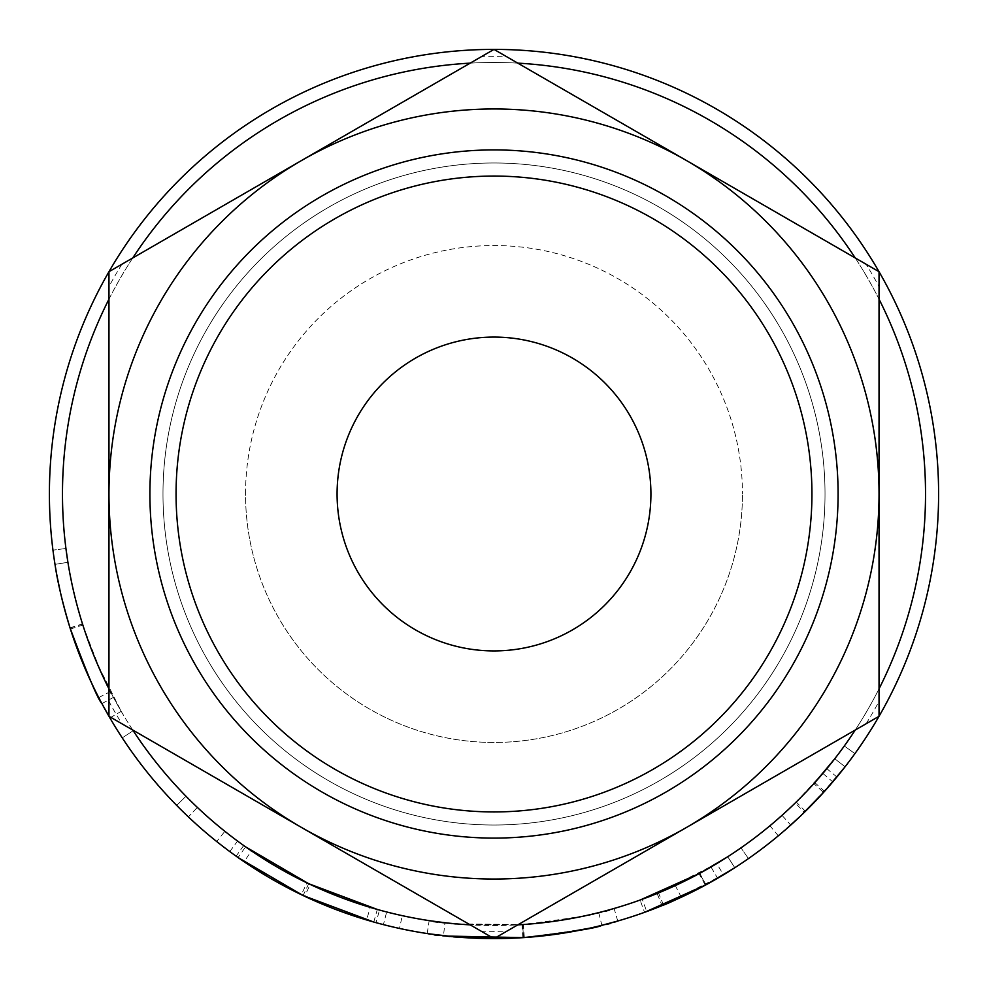 <?xml version="1.0" encoding="UTF-8"?>
<svg xmlns="http://www.w3.org/2000/svg" width="988" height="988" viewBox="0 0 988 988"><rect width="100%" height="100%" fill="white"/><g stroke="black" fill="none" stroke-linecap="round" stroke-linejoin="round"><path stroke-width="0.74" stroke-dasharray="4.94 3.71" d="M825.017 494A331.017 331.017 0 0 1 494 825.017A331.017 331.017 0 0 1 162.983 494A331.017 331.017 0 0 1 494 162.983A331.017 331.017 0 0 1 825.017 494A331.017 331.017 0 0 1 494 825.017A331.017 331.017 0 0 1 162.983 494A331.017 331.017 0 0 1 494 162.983A331.017 331.017 0 0 1 825.017 494M149.904 494A344.096 344.096 0 0 0 494 838.096A344.096 344.096 0 0 0 838.096 494A344.096 344.096 0 0 0 494 149.904A344.096 344.096 0 0 0 149.904 494M650.919 494A156.919 156.919 0 0 0 494 337.081A156.919 156.919 0 0 0 337.081 494A156.919 156.919 0 0 0 494 650.919A156.919 156.919 0 0 0 650.919 494M245.543 494A248.457 248.457 0 0 1 494 245.543A248.457 248.457 0 0 1 742.457 494A248.457 248.457 0 0 0 494 245.543A248.457 248.457 0 0 0 245.543 494A248.457 248.457 0 0 0 494 742.457A248.457 248.457 0 0 0 742.457 494A248.457 248.457 0 0 1 494 742.457A248.457 248.457 0 0 1 245.543 494M879.036 688.834A431.521 431.521 0 0 1 855.25 730.033M460.223 924.2L517.786 924.867A431.521 431.521 0 0 1 470.214 924.867M132.75 730.033A431.521 431.521 0 0 1 108.964 688.834M925.521 494A431.521 431.521 0 0 1 494 925.521A431.521 431.521 0 0 1 62.479 494A431.521 431.521 0 0 1 494 62.479A431.521 431.521 0 0 1 925.521 494M778.816 835.391L805.405 811.333L836.898 777A444.6 444.6 0 0 0 854.916 753.622A444.6 444.6 0 0 1 832.798 781.891L822.843 773.419L812.976 784.633M824.437 791.45L819.324 797.044M815.396 801.194L808.851 807.912M799.625 798.637L795.229 802.997L804.356 812.358L801.231 815.372M786.226 829.068L785.275 829.895M663.479 905.033L658.502 892.942A431.521 431.521 0 0 1 640.101 900.043L644.534 912.344A444.6 444.6 0 0 0 663.479 905.033L723.488 874.788A444.6 444.6 0 0 0 748.459 858.584A444.6 444.6 0 0 1 717.584 878.283L711.014 866.982L675.323 885.581L642.249 899.265C647.51 898.277 666.628 889.657 699.628 873.38L705.852 884.878C671.865 901.636 652.166 910.528 646.732 911.541L642.249 899.265M705.358 885.149L695.725 890.2M689.896 893.115L689.056 893.523M687.932 894.078L686.462 894.782M681.288 897.228L675.323 885.581M680.213 897.721L677.657 898.895M677.373 899.031L673.927 900.562M671.272 901.735L670.037 902.266M529.086 937.217L523.776 937.6M517.626 937.97L515.613 938.069M505.942 938.439L504.707 938.477M455.937 936.97L454.381 936.834M428.78 933.796L427.199 933.549C432.312 936.587 464.199 937.958 522.862 937.661C581.092 930.363 612.721 924.817 617.747 921.038L617.364 921.137M600.296 925.707L596.221 926.682M595.925 926.756L589.466 928.226M553.465 934.611L533.705 936.822M304.65 896.264L366.56 919.939L370.302 907.416L310.22 884.433L304.65 896.264A444.6 444.6 0 0 1 301.303 894.671L244.098 861.721L229.796 851.582A444.6 444.6 0 0 1 216.705 841.529L236.12 856.164A444.6 444.6 0 0 0 238.059 857.547L245.592 846.852A431.521 431.521 0 0 1 243.703 845.518L236.12 856.164M366.56 919.939L383.406 924.632A444.6 444.6 0 0 0 399.498 928.436L376.033 922.669A444.6 444.6 0 0 1 373.773 922.039L377.317 909.442A431.521 431.521 0 0 0 379.503 910.059L376.033 922.669M188.375 816.903A444.6 444.6 0 0 1 122.253 737.875L133.195 730.7A431.521 431.521 0 0 0 185.991 796.229A431.521 431.521 0 0 1 133.195 730.7L122.253 737.875L133.195 730.7A431.521 431.521 0 0 0 185.991 796.229A431.521 431.521 0 0 1 133.195 730.7L122.253 737.875A444.6 444.6 0 0 0 176.654 805.393A444.6 444.6 0 0 1 122.253 737.875A444.6 444.6 0 0 0 176.654 805.393A444.6 444.6 0 0 1 122.253 737.875A444.6 444.6 0 0 0 188.375 816.903L197.365 807.406A431.521 431.521 0 0 1 133.195 730.7A431.521 431.521 0 0 0 197.365 807.406L188.375 816.903M109.705 717.572L98.738 697.565C89.13 679.744 79.559 656.501 70.025 627.837C60.725 596.332 55.044 570.434 52.957 550.143L55.007 564.37C57.44 581.611 62.565 603.162 70.395 629.023C87.623 674.952 98.121 699.813 101.9 703.58L101.739 703.283M70.173 575.102L67.913 562.296L55.007 564.37L67.913 562.296C70.272 579.03 75.261 599.951 82.856 625.046C99.578 669.642 109.767 693.761 113.422 697.417L101.9 703.58L93.539 687.129M89.957 679.522L81.918 660.91M74.433 641.064L73.1 637.211M70.716 630.023L70 627.775M69.827 627.195L68.518 622.983M68.419 622.638L66.925 617.611M64.035 607.114L60.466 592.578M57.119 576.498L56.489 573.077M56.106 570.941L53.982 557.652M938.6 494A444.6 444.6 0 0 1 494 938.6A444.6 444.6 0 0 1 49.4 494A444.6 444.6 0 0 1 494 49.4A444.6 444.6 0 0 1 938.6 494M686.512 827.45A385.036 385.036 0 0 0 879.036 494L879.036 701.406L879.036 494A385.036 385.036 0 0 0 686.512 160.55L866.13 264.253A437.338 437.338 0 0 1 879.036 286.594L879.036 716.3L494 938.6L301.488 827.45A385.036 385.036 0 0 0 686.512 827.45L866.13 723.747L686.512 827.45A385.036 385.036 0 0 1 108.964 494A385.036 385.036 0 0 1 686.512 160.55A385.036 385.036 0 0 1 686.512 827.45L506.906 931.153A437.338 437.338 0 0 1 481.094 931.153L121.87 723.747A437.338 437.338 0 0 1 108.964 701.406L108.964 494A385.036 385.036 0 0 0 301.488 827.45L481.094 931.153M108.964 299.166A431.521 431.521 0 0 1 132.75 257.967M470.214 63.133A431.521 431.521 0 0 1 517.786 63.133M855.25 257.967A431.521 431.521 0 0 1 879.036 299.166M866.13 723.747A437.338 437.338 0 0 0 879.036 701.406M301.488 160.55A385.036 385.036 0 0 0 108.964 494L108.964 271.7L494 49.4L686.512 160.55A385.036 385.036 0 0 0 301.488 160.55L481.094 56.847A437.338 437.338 0 0 1 506.906 56.847M121.87 264.253A437.338 437.338 0 0 0 108.964 286.594M301.488 827.45L108.964 716.3L108.964 494M686.512 160.55L879.036 271.7L879.036 494M70.395 629.023L82.856 625.046M113.422 697.417L104.061 678.83M102.863 676.274L90.019 645.695M87.265 638.149L80.226 616.512M70.049 627.936L82.523 623.996M77.558 607.101L71.803 583.216M96.626 662.244L82.56 624.095C73.47 593.294 67.925 568.088 65.924 548.488L52.957 550.143L65.924 548.488C67.95 568.186 73.47 593.319 82.486 623.897C91.748 651.722 101.035 674.273 110.372 691.575L121.203 711.335L96.861 662.812M70.025 627.837L82.486 623.897M98.738 697.565L110.372 691.575M109.903 717.918L121.203 711.335M70.086 628.047L82.56 624.095M65.924 548.488L67.913 562.296M176.654 805.393L185.991 796.229L176.654 805.393M310.22 884.433A431.521 431.521 0 0 1 306.972 882.889L301.303 894.671M229.796 851.582L237.565 841.06L251.446 850.903L244.098 861.721M251.446 850.903L306.972 882.889M237.565 841.06A431.521 431.521 0 0 1 224.869 831.316L216.705 841.529M243.703 845.518L224.869 831.316M308.713 883.717L303.094 895.523M379.503 910.059L402.277 915.666L399.498 928.436M402.277 915.666A431.521 431.521 0 0 1 386.666 911.961L383.406 924.632M370.302 907.416L386.666 911.961M427.199 933.549L429.163 920.618C434.103 923.57 465.052 924.904 522.01 924.62C578.523 917.519 609.226 912.146 614.104 908.478L605.669 910.825M522.862 937.661L522.01 924.62M617.747 921.038L614.104 908.478M603.94 911.282L575.967 917.667M573.83 918.074L545.549 922.434M541.906 922.854L523.43 924.521L456.752 923.916M524.319 937.563L523.43 924.521M455.777 923.829L444.971 922.73C449.787 924.756 475.685 925.373 522.652 924.57C569.162 919.173 594.517 915.184 598.716 912.628L578.993 917.074M430.694 920.853L429.163 920.618M563.987 919.816L555.058 921.187M551.699 921.643L522.652 924.57L523.517 937.624C571.435 932.055 597.555 927.954 601.877 925.311L601.556 925.398M453.504 923.619L452.393 923.508M447.984 923.064L444.971 922.73L443.476 935.722C448.453 937.81 475.129 938.452 523.517 937.624L522.652 924.57M598.716 912.628L601.877 925.311M446.588 936.068L443.476 935.722M658.502 892.942L716.745 863.598L723.488 874.788M711.014 866.982A431.521 431.521 0 0 0 740.975 847.852L748.459 858.584L740.975 847.852A431.521 431.521 0 0 1 727.736 856.744L734.813 867.736L727.736 856.744A431.521 431.521 0 0 1 716.745 863.598M705.988 884.803L699.751 873.318C676.484 885.149 662.269 891.88 657.119 893.51C662.17 891.905 676.15 885.297 699.059 873.688A431.521 431.521 0 0 0 727.736 856.744L734.813 867.736L727.736 856.744M663.034 905.218L662.059 905.613L657.119 893.51M734.813 867.736A444.6 444.6 0 0 1 705.271 885.199L699.059 873.688M662.059 905.613C667.27 903.971 681.683 897.153 705.271 885.199M811.79 785.917L803.824 794.364M802.355 795.883L800.552 797.699M795.229 802.997L785.991 811.741M785.411 812.26L784.781 812.84M781.496 815.804L774.888 821.596M770.442 825.351L796.242 801.997L826.82 768.676A431.521 431.521 0 0 0 834.761 758.759A431.521 431.521 0 0 1 813.877 783.645C796.538 801.836 785.917 812.395 782.014 815.335L782.743 814.692M778.309 835.811L769.948 825.758M805.405 811.333L796.242 801.997M834.761 758.759L845.086 766.787L834.761 758.759A431.521 431.521 0 0 0 844.308 745.989A431.521 431.521 0 0 1 822.843 773.419M854.916 753.622L844.308 745.989L854.916 753.622M824.523 791.363L814.804 782.62L801.601 796.637M798.119 800.144L788.461 809.444M791.487 824.412L790.746 825.079L782.014 815.335M800.292 816.261L798.761 817.718M845.086 766.787A444.6 444.6 0 0 1 823.56 792.425L813.877 783.645M790.746 825.079C794.76 822.041 805.702 811.16 823.56 792.425M836.898 777L826.82 768.676"/><path stroke-width="1.48" d="M176.062 494A317.938 317.938 0 0 0 494 811.938A317.938 317.938 0 0 0 811.938 494A317.938 317.938 0 0 0 494 176.062A317.938 317.938 0 0 0 176.062 494M838.096 494A344.096 344.096 0 0 1 494 838.096A344.096 344.096 0 0 1 149.904 494A344.096 344.096 0 0 1 494 149.904A344.096 344.096 0 0 1 838.096 494M337.081 494A156.919 156.919 0 0 1 494 337.081A156.919 156.919 0 0 1 650.919 494A156.919 156.919 0 0 1 494 650.919A156.919 156.919 0 0 1 337.081 494M879.036 299.166A431.521 431.521 0 0 1 879.036 688.834M855.25 730.033A431.521 431.521 0 0 1 517.786 924.867L522.652 924.57M470.214 924.867A431.521 431.521 0 0 1 132.75 730.033M108.964 688.834A431.521 431.521 0 0 1 108.964 299.166M832.798 781.891L824.437 791.45M819.324 797.044L815.396 801.194M808.851 807.912L804.356 812.358M801.231 815.372L786.226 829.068M785.275 829.895L778.816 835.391M717.584 878.283L705.358 885.149M695.725 890.2L689.896 893.115M689.056 893.523L687.932 894.078M686.462 894.782L681.288 897.228M673.927 900.562L671.272 901.735M670.037 902.266L647.214 911.368M705.852 884.878L644.534 912.344M523.776 937.6L517.626 937.97M515.613 938.069L505.942 938.439M504.707 938.477L455.937 936.97M454.381 936.834L428.78 933.796M617.364 921.137L600.296 925.707M589.466 928.226L553.465 934.611M533.705 936.822L529.086 937.217M373.773 922.039L303.094 895.523L238.059 857.547M109.705 717.572L101.9 703.58C98.022 699.714 87.413 674.508 70.049 627.936C62.442 602.631 57.428 581.438 55.007 564.37L53.982 557.652M93.539 687.129L89.957 679.522M81.918 660.91L74.433 641.064M73.1 637.211L70.716 630.023M66.925 617.611L64.035 607.114M60.466 592.578L57.119 576.498M56.489 573.077L56.106 570.941M938.6 494A444.6 444.6 0 0 1 494 938.6A444.6 444.6 0 0 1 49.4 494A444.6 444.6 0 0 1 494 49.4A444.6 444.6 0 0 1 938.6 494M132.75 257.967A431.521 431.521 0 0 1 470.214 63.133M517.786 63.133A431.521 431.521 0 0 1 855.25 257.967M506.906 931.153L686.512 827.45A385.036 385.036 0 0 0 879.036 494L879.036 286.594M866.13 264.253L686.512 160.55A385.036 385.036 0 0 0 108.964 494L108.964 701.406M481.094 56.847L108.964 271.7L108.964 494A385.036 385.036 0 0 0 686.512 827.45L879.036 716.3L879.036 494A385.036 385.036 0 0 0 686.512 160.55L494 49.4L301.488 160.55M121.87 723.747L494 938.6L686.512 827.45M879.036 494L879.036 271.7L686.512 160.55M108.964 494L108.964 716.3L301.488 827.45M104.061 678.83L102.863 676.274M90.019 645.695L87.265 638.149M80.226 616.512L77.558 607.101M71.803 583.216L70.173 575.102M67.913 562.296L65.924 548.488M377.317 909.442L308.713 883.717L245.592 846.852M605.669 910.825L603.94 911.282M575.967 917.667L573.83 918.074M545.549 922.434L541.906 922.854M456.752 923.916L455.777 923.829M444.971 922.73L430.694 920.853M578.993 917.074L563.987 919.816M555.058 921.187L551.699 921.643M460.223 924.2L453.504 923.619M452.393 923.508L447.984 923.064M601.877 925.311C597.308 927.991 571.188 932.104 523.517 937.624L446.588 936.068M699.628 873.38L640.101 900.043M727.736 856.744L699.751 873.318M734.813 867.736L705.988 884.803C682.016 897.005 667.369 903.934 662.059 905.613M803.824 794.364L802.355 795.883M800.552 797.699L799.625 798.637M784.781 812.84L781.496 815.804M774.888 821.596L770.442 825.351M801.601 796.637L798.119 800.144M788.461 809.444L782.743 814.692M834.761 758.759L814.804 782.62M845.086 766.787L824.523 791.363L800.292 816.261M798.761 817.718L791.487 824.412"/></g></svg>

